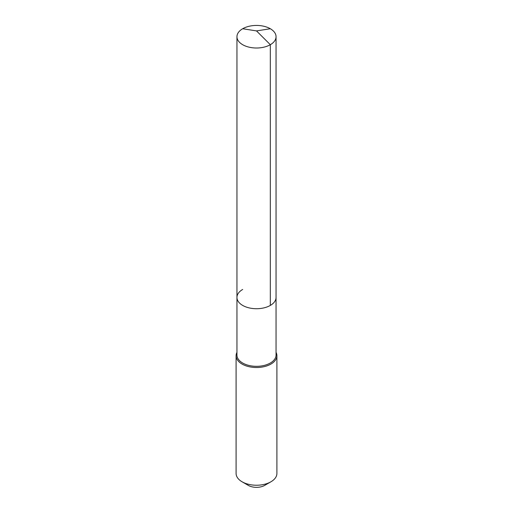 <?xml version="1.0" encoding="UTF-8"?>
<svg xmlns="http://www.w3.org/2000/svg" width="513" height="513" viewBox="0 0 513 513"><rect width="100%" height="100%" fill="white"/><g stroke="black" fill="none" stroke-linecap="round" stroke-linejoin="round"><path stroke-width="0.77" d="M236.948 297.437L236.948 36.718A19.552 11.286 180 0 0 249.017 47.151A19.552 11.286 180 0 0 270.325 44.702L256.5 30.908L270.325 44.702A19.552 11.286 0 0 0 276.052 36.718L276.052 355.047A19.552 11.286 0 0 1 270.325 363.031A19.552 11.286 180 0 1 249.017 365.474A19.552 11.286 180 0 1 236.948 355.047L236.948 297.437A19.552 11.286 180 0 0 249.017 307.864A19.552 11.286 180 0 0 270.325 305.421A19.552 11.286 0 0 0 276.052 297.437A19.552 11.286 0 0 1 270.325 305.421L270.325 44.702L270.325 305.421A19.552 11.286 180 0 1 249.017 307.864A19.552 11.286 180 0 1 236.948 297.437A19.552 11.286 180 0 1 242.675 289.454M276.905 355.74L276.905 473.454A20.405 11.78 0 0 1 270.928 481.784L264.676 485.394L270.928 481.784A20.405 11.78 180 0 1 242.072 481.784A20.405 11.78 180 0 1 236.095 473.454L236.095 355.74A20.405 11.78 180 0 0 248.69 366.622A20.405 11.78 180 0 0 270.928 364.07A20.405 11.78 0 0 0 276.905 355.74A20.405 11.78 0 0 0 276.052 352.373M236.095 355.74A20.405 11.78 180 0 1 236.948 352.373M264.676 485.394A11.562 6.675 180 0 1 248.324 485.394L242.072 481.784M276.052 36.718A19.552 11.286 0 0 0 263.983 26.291A19.552 11.286 0 0 0 242.675 28.741A19.552 11.286 180 0 0 236.948 36.718M270.325 28.741L256.5 30.908L242.675 28.741"/></g></svg>
